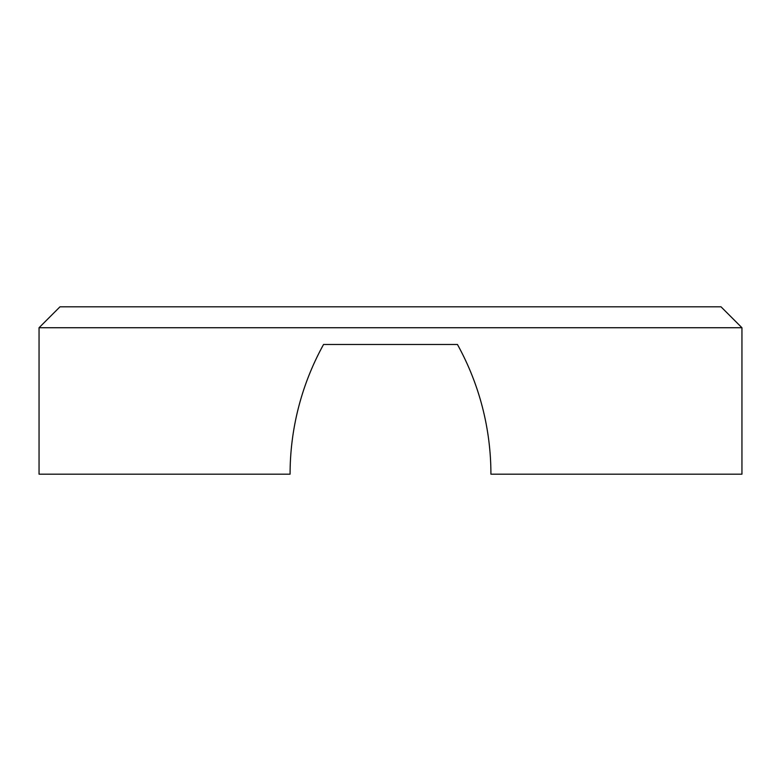 <?xml version="1.0" encoding="UTF-8"?>
<svg xmlns="http://www.w3.org/2000/svg" width="781" height="781" viewBox="0 0 781 781"><rect width="100%" height="100%" fill="white"/><g stroke="black" fill="none" stroke-linecap="round" stroke-linejoin="round"><path stroke-width="1.17" d="M39.05 327.737L39.05 474.174L290.083 474.174A268.029 268.029 0 0 1 323.559 344.48L457.441 344.48A268.029 268.029 0 0 1 490.917 474.174L741.95 474.174L741.95 327.737L721.029 306.826L59.971 306.826L39.05 327.737L741.95 327.737M323.559 344.48L457.441 344.48L323.559 344.48"/></g></svg>
